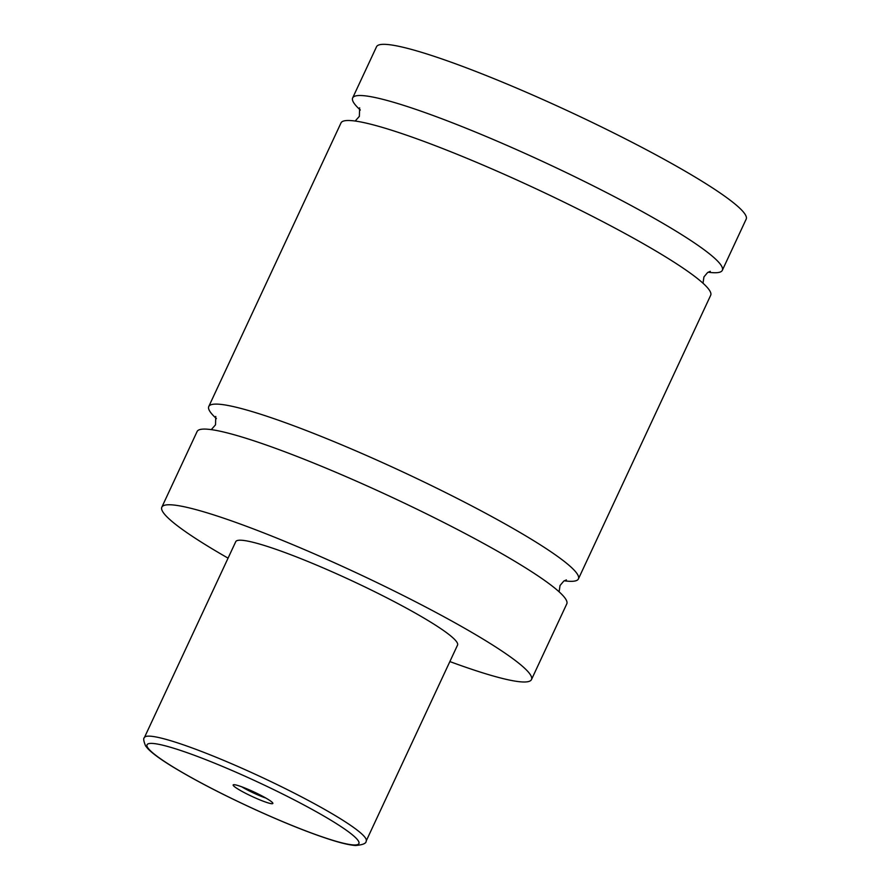 <?xml version="1.0" encoding="UTF-8"?>
<svg xmlns="http://www.w3.org/2000/svg" width="890" height="890" viewBox="0 0 890 890"><rect width="100%" height="100%" fill="white"/><g stroke="black" fill="none" stroke-linecap="round" stroke-linejoin="round"><path stroke-width="1.33" d="M228.062 558.141A203.944 22.728 25 0 1 206.602 545.425A203.944 22.728 25 0 1 161.824 507.189L197.113 431.505A203.944 22.728 25 0 1 321.913 466.438A203.944 22.728 25 0 1 521.996 565.639A203.944 22.728 25 0 1 566.774 603.887L531.486 679.56A203.944 22.728 25 0 1 449.862 661.57M216.426 418.6A203.944 22.728 25 0 1 208.761 406.53A203.944 22.728 25 0 1 333.561 441.451A203.944 22.728 25 0 1 533.644 540.664A203.944 22.728 25 0 1 578.422 578.901A203.944 22.728 25 0 1 564.249 580.792M360.317 110.015A203.944 22.728 25 0 1 352.651 97.945A203.944 22.728 25 0 1 477.463 132.866A203.944 22.728 25 0 1 677.546 232.079A203.944 22.728 25 0 1 722.324 270.315A203.944 22.728 25 0 1 708.151 272.207M208.761 406.53L341.003 122.92A203.944 22.728 25 0 1 465.815 157.853A203.944 22.728 25 0 1 665.898 257.054A203.944 22.728 25 0 1 710.676 295.302L578.422 578.901M268.035 799.342A21.894 2.436 -155 0 0 247.631 789.141A21.894 2.436 -155 0 0 233.414 784.758A21.894 2.436 -155 0 0 237.975 789.052A21.894 2.436 -155 0 0 260.492 800.132A21.894 2.436 -155 0 0 272.841 803.147A21.894 2.436 -155 0 0 268.035 799.342M241.813 786.838A18.49 2.058 -155 0 0 265.843 798.041M144.391 737.587L235.75 541.665A122.364 13.639 25 0 1 310.632 562.614A122.364 13.639 25 0 1 430.682 622.143A122.364 13.639 25 0 1 457.549 645.083L366.191 841.017A122.364 13.639 25 0 0 339.324 818.066A122.364 13.639 25 0 0 219.274 758.547A122.364 13.639 25 0 0 144.391 737.587C143.19 738.299 143.602 741.081 145.593 745.931L147.818 748.646C152.368 753.363 160.478 759.292 172.137 766.446C194.676 780.174 222.689 794.714 256.164 810.045C285.401 823.294 310.287 833.218 330.846 839.793C341.56 843.208 349.792 845.111 355.533 845.5C362.797 844.899 366.357 843.397 366.191 841.017M161.824 507.189A203.944 22.728 25 0 1 286.625 542.11A203.944 22.728 25 0 1 486.708 641.323A203.944 22.728 25 0 1 531.486 679.56M352.651 97.945L376.526 46.758A203.944 22.728 25 0 1 501.326 81.68A203.944 22.728 25 0 1 701.409 180.893A203.944 22.728 25 0 1 746.187 219.129L722.324 270.315M333.305 821.693A116.924 13.039 -155 0 0 183.64 751.472A116.924 13.039 -155 0 0 172.705 766.713A116.924 13.039 -155 0 0 322.38 836.923A116.924 13.039 -155 0 0 333.305 821.693M211.286 429.625L215.525 424.83L215.747 416.409M566.385 579.902L563.782 581.081L560.044 585.509L559.109 591.817M710.287 271.317L707.561 272.585L703.946 276.912L703 283.231M355.177 121.04L359.36 116.367L359.638 107.824"/></g></svg>
